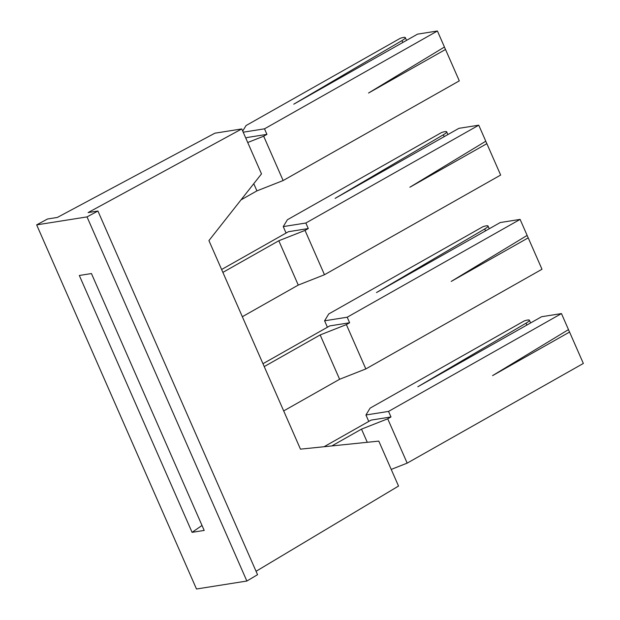 <?xml version="1.0" encoding="UTF-8"?>
<svg xmlns="http://www.w3.org/2000/svg" width="620" height="620" viewBox="0 0 620 620"><rect width="100%" height="100%" fill="white"/><g stroke="black" fill="none" stroke-linecap="round" stroke-linejoin="round"><path stroke-width="0.93" d="M192.084 532.34L204.197 530.425L91.442 273.56L79.321 275.474L192.084 532.34L202.027 525.473M256.06 571.284L398.528 486.064L378.797 441.114L300.467 449.151L208.924 240.599L261.493 173.887L241.761 128.937L214.884 133.192L57.342 217.442L47.546 218.992L36.657 224.874L87.025 216.899L246.869 581.033L196.494 589L36.657 224.874M241.761 128.937L88.125 212.575L97.913 211.025L257.556 574.693L246.869 581.033M97.913 211.025L87.025 216.899M247.713 142.507L263.671 136.214L266.933 134.369L247.078 137.508L245.83 138.221M241.01 199.88L256.92 190.875L283.131 180.544L459.296 80.871L445.517 49.468L368.528 93.031L444.439 47.019L437.41 31L417.555 34.139L293.772 104.175L402.008 40.579A10.222 1.666 156.3 0 0 405.341 37.642A10.222 1.666 156.3 0 0 400.257 38.308L246.047 125.558L242.699 131.076M253.766 183.691L256.92 190.875M445.517 49.468L444.354 47.035M437.41 31L264.5 128.828L243.187 132.2M264.5 128.828L266.933 134.369M283.131 180.544L263.671 136.214M561.457 313.588L388.546 411.417L365.94 414.989L370.094 408.146L524.303 320.897A10.222 1.666 156.3 0 1 529.387 320.23A10.222 1.666 156.3 0 1 526.054 323.167L417.818 386.764L541.601 316.727L561.457 313.588L568.486 329.608L492.575 375.619L569.563 332.056L568.4 329.615M365.94 414.989L368.768 421.437M324.058 446.733L371.124 420.096L390.98 416.958L387.717 418.802L407.177 463.125L583.343 363.452L569.563 332.056M388.546 411.417L390.98 416.958M407.177 463.125L391.22 469.418M387.717 418.802L361.507 429.133L331.816 445.935M367.28 442.3L361.507 429.133M242.335 316.719L298.267 285.076L324.477 274.738L500.65 175.065L486.863 143.662L409.874 187.225L485.786 141.213L478.756 125.194L458.909 128.332L335.126 198.369L443.354 134.773A10.222 1.666 156.3 0 0 446.687 131.835A10.222 1.666 156.3 0 0 441.603 132.51L287.401 219.751L283.239 226.602L286.068 233.042M486.863 143.662L485.7 141.228M324.477 274.738L305.024 230.408L278.806 240.746L222.882 272.389M298.267 285.076L278.806 240.746M305.024 230.408L308.279 228.563L305.846 223.022L478.756 125.194M305.846 223.022L283.239 226.602M221.611 269.506L288.432 231.71L308.279 228.563M283.689 410.913L339.613 379.269L365.831 368.931L541.996 269.258L528.217 237.863L451.221 281.418L527.139 235.406L520.103 219.395L500.255 222.534L376.472 292.562L484.708 228.966A10.222 1.666 156.3 0 0 488.033 226.029A10.222 1.666 156.3 0 0 482.949 226.703L328.747 313.953L324.586 320.796L327.414 327.236M528.217 237.863L527.054 235.422M365.831 368.931L346.371 324.601L320.16 334.94L264.228 366.583M339.613 379.269L320.16 334.94M346.371 324.601L349.626 322.764L347.2 317.223L520.103 219.395M347.2 317.223L324.586 320.796M262.965 363.708L329.778 325.903L349.626 322.764M402.837 42.47L402.008 40.579M526.884 325.058L526.054 323.167M444.183 136.663L443.354 134.773M485.538 230.857L484.708 228.966M406.542 40.378L405.341 37.642M530.588 322.958L529.387 320.23M447.888 134.571L446.687 131.835M489.234 228.764L488.033 226.029"/></g></svg>
